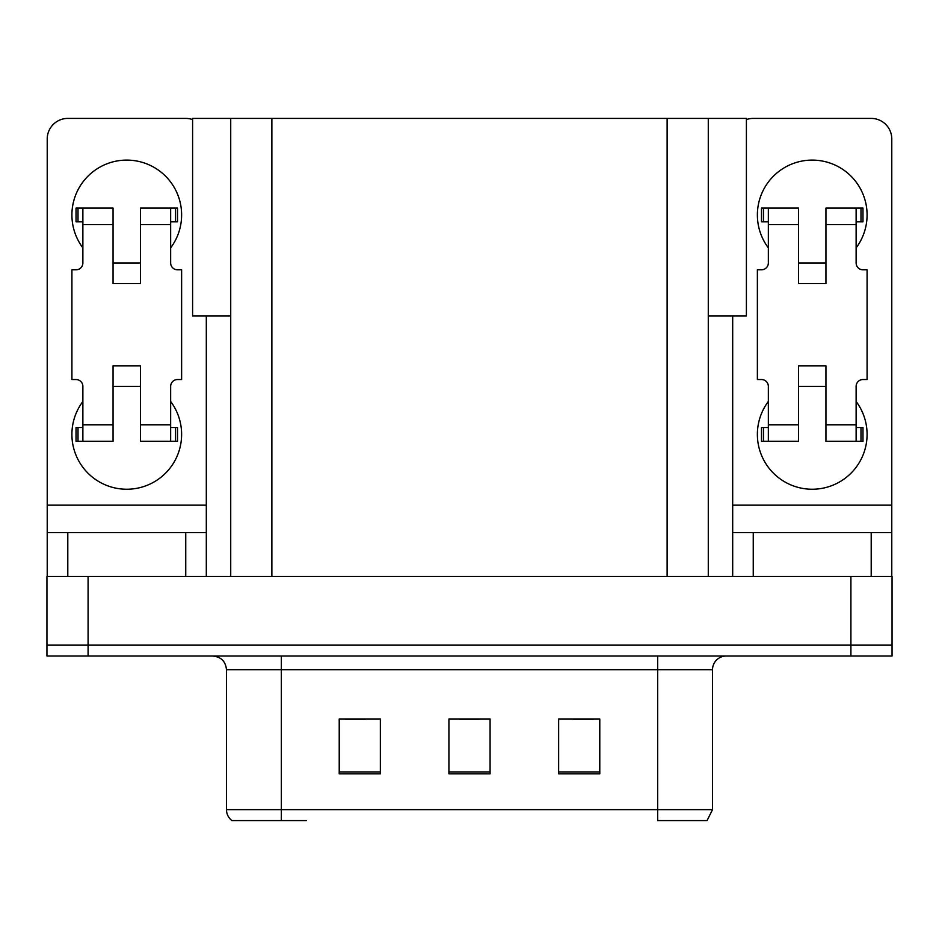 <?xml version="1.0" encoding="UTF-8"?>
<svg xmlns="http://www.w3.org/2000/svg" width="939" height="939" viewBox="0 0 939 939"><rect width="100%" height="100%" fill="white"/><g stroke="black" fill="none" stroke-linecap="round" stroke-linejoin="round"><path stroke-width="1.41" d="M230.724 315.891L192.601 315.891L192.601 118.408L746.399 118.408L746.399 315.891L708.276 315.891M88.09 656.021L892.05 656.021L892.05 645.046L46.95 645.046L46.95 576.476L88.09 576.476L88.09 645.046L46.95 645.046L46.95 656.021L88.09 656.021L88.09 645.046L892.05 645.046L892.05 576.476L88.09 576.476M230.724 118.408L230.724 576.476M708.276 118.408L708.276 576.476M237.45 820.592L231.956 820.592A13.709 13.709 0 0 1 226.475 809.629L226.475 669.73C225.665 661.408 221.088 656.831 212.766 656.021M706.292 820.592L657.664 820.592L657.664 809.629L712.525 809.629L712.525 669.73A13.709 13.709 0 0 1 726.234 656.021M599.786 773.83L599.786 718.969L558.646 718.969L558.646 773.83L599.786 773.83M380.354 773.83L380.354 718.969L339.214 718.969L339.214 773.83L380.354 773.83M490.076 773.83L490.076 718.969L448.924 718.969L448.924 773.83L490.076 773.83M306.29 820.592L238.119 820.592M345.247 719.251L365.823 719.251M573.177 719.251L593.753 719.251M459.218 719.251L479.782 719.251M82.878 247.873A54.861 54.861 0 0 1 126.765 160.1A54.861 54.861 0 0 1 170.652 247.873M185.746 576.476L185.746 532.589L67.796 532.589L67.796 576.476M192.601 119.582A20.576 20.576 0 0 0 185.746 118.408L67.796 118.408A20.576 20.576 0 0 0 47.22 138.972L47.22 505.159L206.31 505.159L206.31 576.476M170.652 401.469A54.861 54.861 0 0 1 89.851 474.97A54.861 54.861 0 0 1 82.878 401.469M140.486 283.531L113.056 283.531L113.056 224.55L82.878 224.55L82.878 262.955A6.855 6.855 0 0 1 76.024 269.81L71.916 269.81L71.916 379.532L76.024 379.532A6.855 6.855 0 0 1 82.878 386.387L82.878 424.792L113.056 424.792L113.056 365.823L140.486 365.823L140.486 424.792L170.652 424.792L170.652 386.387A6.855 6.855 0 0 1 177.518 379.532L181.626 379.532L181.626 269.81L177.518 269.81A6.855 6.855 0 0 1 170.652 262.955L170.652 224.55L140.486 224.55L140.486 283.531L113.056 283.531M206.31 315.891L206.31 505.159M47.22 576.476L47.22 532.589L67.796 532.589M185.746 532.589L206.31 532.589M47.22 532.589L47.22 505.159M768.348 247.873A54.861 54.861 0 0 1 812.235 160.1A54.861 54.861 0 0 1 856.122 247.873M871.204 576.476L871.204 532.589L753.254 532.589L753.254 576.476M732.69 315.891L732.69 505.159L891.78 505.159L891.78 138.972A20.576 20.576 0 0 0 871.204 118.408L753.254 118.408A20.576 20.576 0 0 0 746.399 119.582M856.122 401.469A54.861 54.861 0 0 1 775.321 474.97A54.861 54.861 0 0 1 768.348 401.469M825.944 283.531L798.514 283.531L798.514 224.55L768.348 224.55L768.348 262.955A6.855 6.855 0 0 1 761.482 269.81L757.374 269.81L757.374 379.532L761.482 379.532A6.855 6.855 0 0 1 768.348 386.387L768.348 424.792L798.514 424.792L798.514 365.823L825.944 365.823L825.944 424.792L856.122 424.792L856.122 386.387A6.855 6.855 0 0 1 862.976 379.532L867.084 379.532L867.084 269.81L862.976 269.81A6.855 6.855 0 0 1 856.122 262.955L856.122 224.55L825.944 224.55L825.944 283.531L798.514 283.531M732.69 576.476L732.69 532.589L753.254 532.589M871.204 532.589L891.78 532.589L891.78 576.476M891.78 505.159L891.78 532.589M732.69 532.589L732.69 505.159M140.486 386.387L113.056 386.387M140.486 224.55L140.486 208.094L170.652 208.094L170.652 224.55M82.878 221.815L78.007 221.815L78.007 208.094L113.056 208.094L113.056 224.55M170.652 424.792L170.652 441.248L140.486 441.248L140.486 424.792M113.056 424.792L113.056 441.248L82.878 441.248L82.878 424.792M170.652 427.538L177.518 427.538L177.518 441.248L170.652 441.248M78.007 208.094L76.024 208.094L76.024 221.815L78.007 221.815M82.878 224.55L82.878 208.094M82.878 441.248L76.024 441.248L76.024 427.538L82.878 427.538M170.652 208.094L175.534 208.094L175.534 221.815L170.652 221.815M175.534 221.815L177.518 221.815L177.518 208.094L175.534 208.094M825.944 386.387L798.514 386.387M825.944 224.55L825.944 208.094L856.122 208.094L856.122 224.55M768.348 221.815L763.466 221.815L763.466 208.094L798.514 208.094L798.514 224.55M856.122 424.792L856.122 441.248L825.944 441.248L825.944 424.792M798.514 424.792L798.514 441.248L768.348 441.248L768.348 424.792M856.122 427.538L862.976 427.538L862.976 441.248L856.122 441.248M763.466 208.094L761.482 208.094L761.482 221.815L763.466 221.815M768.348 224.55L768.348 208.094M768.348 441.248L761.482 441.248L761.482 427.538L768.348 427.538M856.122 208.094L860.993 208.094L860.993 221.815L856.122 221.815M860.993 221.815L862.976 221.815L862.976 208.094L860.993 208.094M850.91 576.476L850.91 656.021M271.876 118.408L271.876 576.476M667.124 118.408L667.124 576.476M657.664 656.021L657.664 669.73L226.475 669.73M712.525 669.73L657.664 669.73L657.664 809.629L281.336 809.629L281.336 820.592M226.475 809.629L281.336 809.629L281.336 656.021M490.076 771.928L448.924 771.928M380.354 771.928L339.214 771.928M599.786 771.928L558.646 771.928M175.534 427.538L175.534 441.248M78.007 441.248L78.007 427.538M860.993 427.538L860.993 441.248M763.466 441.248L763.466 427.538M707.044 820.592L712.525 809.629M140.486 262.955L113.056 262.955M825.944 262.955L798.514 262.955"/></g></svg>
